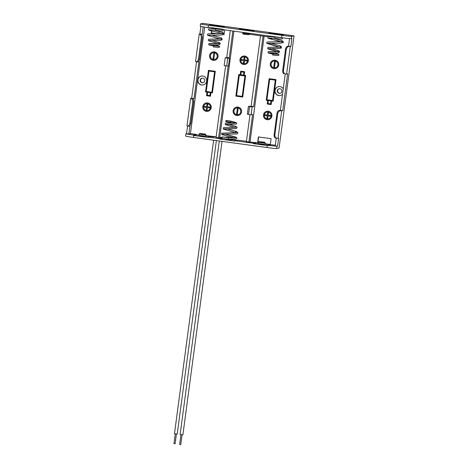 <?xml version="1.0" encoding="UTF-8"?>
<svg xmlns="http://www.w3.org/2000/svg" width="468" height="468" viewBox="0 0 468 468"><rect width="100%" height="100%" fill="white"/><g stroke="black" fill="none" stroke-linecap="round" stroke-linejoin="round"><path stroke-width="0.7" d="M265.034 144.396L258.196 143.483M274.131 53.82L272.961 53.662L272.686 55.025L273.891 55.171C280.584 55.838 277.887 55.335 278.84 55.171L278.899 54.393L272.873 53.978M281.83 37.715L282.432 38.119L282.438 38.739L280.894 39.072L274.751 38.347L274.938 36.972L271.516 36.814M211.805 30.97L211.495 32.971L217.965 33.819M180.139 434.52L182.883 434.889L222.043 141.365M213.63 140.213L174.465 433.748L177.208 434.105M250.082 33.363L250.017 34.316L268.334 36.826M230.923 121.376L230.613 122.446L230.923 121.376M235.749 137.814L228.402 137.844L228.214 139.218L236.083 139.113L236.983 138.3L236.785 137.639L225.804 134.269M225.254 138.967L232.093 139.879M228.214 139.218C223.792 138.744 221.627 138.241 221.721 137.709L222.277 136.867L231.941 137.961M214.824 45.694L213.654 45.536L213.379 46.894L214.584 47.04C221.276 47.707 218.579 47.204 219.527 47.04L219.591 46.262L213.566 45.846M220.077 28.846L220.018 29.197C222.68 29.443 223.716 29.911 223.125 30.607C222.885 31.169 220.323 31.034 215.444 30.215L215.625 28.84L212.209 28.683M219.755 28.805L213.297 27.916M218.363 28.612L214.695 28.109M205.727 136.264L198.888 135.351M224.289 26.986L209.594 24.997L224.289 26.986M253.943 31.052L239.253 29.063L253.943 31.052M283.596 35.118L268.907 33.129L283.596 35.118M263.765 144.331L263.724 144.635L259.412 144.05M204.457 136.206L204.405 136.51L200.093 135.925L200.134 135.626M283.251 88.826A4.528 4.505 -101 0 0 274.886 90.459A4.528 4.505 -101 0 0 282.52 94.29M278.595 86.609A4.528 4.505 -101 0 0 275.096 90.418A4.528 4.505 -101 0 0 280.314 95.495M197.759 79.888A4.528 4.505 -101 0 0 203.083 84.948A4.528 4.505 -101 0 0 206.686 81.11A4.528 4.505 -101 0 0 201.363 76.056A4.528 4.505 -101 0 0 197.759 79.888M201.468 76.032A4.528 4.505 -101 0 0 197.97 79.847A4.528 4.505 -101 0 0 203.188 84.924M217.994 56.687A4.259 4.235 -101 0 0 212.987 51.93A4.259 4.235 -101 0 0 209.6 55.54A4.259 4.235 -101 0 0 214.607 60.296A4.259 4.235 -101 0 0 217.994 56.687M214.607 60.296L214.648 60.29A4.259 4.235 -101 0 0 214.648 60.29A4.259 4.235 -101 0 0 218.041 56.681A4.259 4.235 -101 0 0 213.028 51.919A4.259 4.235 -101 0 0 213.01 51.925L213.028 51.919M214.479 59.512A3.469 3.446 79 0 1 210.424 55.633A3.469 3.446 79 0 1 213.156 52.703A3.469 3.446 -101 0 0 210.378 55.645A3.469 3.446 -101 0 0 214.455 59.518A3.469 3.446 -101 0 0 217.216 56.581A3.469 3.446 -101 0 0 213.139 52.708M211.185 107.734A4.259 4.235 -101 0 0 206.177 102.972A4.259 4.235 -101 0 0 202.79 106.581A4.259 4.235 -101 0 0 207.798 111.337A4.259 4.235 -101 0 0 211.185 107.734M207.815 111.337A4.259 4.235 -101 0 0 211.226 107.722A4.259 4.235 -101 0 0 206.218 102.966A4.259 4.235 -101 0 0 206.201 102.972L206.177 102.972M207.669 110.559A3.469 3.446 79 0 1 203.609 106.681A3.469 3.446 79 0 1 206.347 103.75M203.568 106.686A3.469 3.446 -101 0 0 207.646 110.559A3.469 3.446 -101 0 0 210.407 107.622A3.469 3.446 -101 0 0 206.329 103.75A3.469 3.446 -101 0 0 203.568 106.686M271.885 116.052A4.259 4.235 -101 0 0 266.877 111.296A4.259 4.235 -101 0 0 263.49 114.9A4.259 4.235 -101 0 0 268.497 119.662A4.259 4.235 -101 0 0 271.885 116.052M268.515 119.656A4.259 4.235 -101 0 0 271.926 116.046A4.259 4.235 -101 0 0 266.918 111.285A4.259 4.235 -101 0 0 266.9 111.29L266.877 111.296M268.369 118.878A3.469 3.446 79 0 1 264.309 114.999A3.469 3.446 79 0 1 267.047 112.068M264.268 115.011A3.469 3.446 -101 0 0 268.345 118.884A3.469 3.446 -101 0 0 271.107 115.947A3.469 3.446 -101 0 0 267.029 112.074A3.469 3.446 -101 0 0 264.268 115.011M278.694 65.011A4.259 4.235 -101 0 0 273.686 60.249A4.259 4.235 -101 0 0 270.299 63.859A4.259 4.235 -101 0 0 275.307 68.615A4.259 4.235 -101 0 0 278.694 65.011M275.33 68.615A4.259 4.235 -101 0 0 275.348 68.609A4.259 4.235 -101 0 0 278.741 64.999A4.259 4.235 -101 0 0 273.727 60.243A4.259 4.235 -101 0 0 273.71 60.249L273.686 60.249M275.178 67.837A3.469 3.446 79 0 1 271.124 63.958A3.469 3.446 79 0 1 273.862 61.027M271.077 63.964A3.469 3.446 -101 0 0 275.155 67.837A3.469 3.446 -101 0 0 277.916 64.9A3.469 3.446 -101 0 0 273.839 61.027A3.469 3.446 -101 0 0 271.077 63.964M238.189 115.491L238.148 115.502A4.259 4.235 -101 0 0 241.535 111.893A4.259 4.235 -101 0 0 236.527 107.131A4.259 4.235 -101 0 0 233.14 110.74A4.259 4.235 -101 0 0 238.189 115.491A4.259 4.235 -101 0 0 241.576 111.881A4.259 4.235 -101 0 0 236.568 107.125A4.259 4.235 -101 0 0 236.551 107.131M238.019 114.718A3.469 3.446 79 0 1 233.959 110.84A3.469 3.446 79 0 1 236.697 107.909A3.469 3.446 -101 0 0 233.918 110.846A3.469 3.446 -101 0 0 237.996 114.718A3.469 3.446 -101 0 0 240.757 111.788A3.469 3.446 -101 0 0 236.679 107.909M244.998 64.449L244.957 64.455A4.259 4.235 -101 0 0 248.344 60.852A4.259 4.235 -101 0 0 243.337 56.09A4.259 4.235 -101 0 0 239.949 59.699A4.259 4.235 -101 0 0 244.957 64.455A4.259 4.235 -101 0 0 244.998 64.449A4.259 4.235 -101 0 0 248.391 60.84A4.259 4.235 -101 0 0 243.378 56.084A4.259 4.235 -101 0 0 243.36 56.084M244.828 63.671A3.469 3.446 79 0 1 240.774 59.799A3.469 3.446 79 0 1 243.512 56.862M240.727 59.805A3.469 3.446 -101 0 0 244.805 63.677A3.469 3.446 -101 0 0 247.566 60.741A3.469 3.446 -101 0 0 243.489 56.868A3.469 3.446 -101 0 0 240.727 59.805M200.129 80.145A2.34 2.322 -101 0 0 202.878 82.754A2.34 2.322 -101 0 0 204.738 80.777A2.34 2.322 -101 0 0 201.989 78.162A2.34 2.322 -101 0 0 200.129 80.145M202.17 78.138A2.34 2.322 -101 0 0 200.491 80.075A2.34 2.322 -101 0 0 203.059 82.713M277.255 90.716A2.34 2.322 -101 0 0 280.004 93.325A2.34 2.322 -101 0 0 281.865 91.348A2.34 2.322 -101 0 0 279.115 88.739A2.34 2.322 -101 0 0 277.255 90.716M279.297 88.709A2.34 2.322 -101 0 0 277.618 90.646A2.34 2.322 -101 0 0 280.186 93.284M230.823 139.815L230.771 140.125L226.471 139.534M263.057 36.1L253.644 106.663L251.105 106.312L260.518 35.755M228.168 66.111L218.597 137.844L216.058 137.493L225.623 65.836M198.894 135.17L196.484 134.837L196.537 134.445L193.442 135.047A8.915 0.31 -172.4 0 1 185.901 133.731L185.585 136.089A8.915 0.31 7.6 0 0 193.477 137.452L266.93 147.519A8.915 0.31 7.6 0 0 276.67 148.537L279.068 148.075L294.039 35.878L203.007 23.4L200.608 23.862A8.915 0.31 7.6 0 0 200.556 23.891A8.915 0.31 7.6 0 0 208.447 25.254L281.9 35.322A8.915 0.31 7.6 0 0 291.64 36.346L294.039 35.878M214.075 136.913L205.762 136.176M219.744 137.686L221.873 138.013M196.484 134.837L193.389 135.439A8.915 0.31 7.6 0 0 193.74 135.486L208.465 137.504L208.517 137.112L210.746 136.679M208.517 137.112L219.802 138.663L222.148 138.206M219.744 137.627L218.597 137.844M225.044 138.756L222.85 138.452L219.749 139.054L234.831 141.12L234.883 140.728L253.328 143.255L256.423 142.658L246.39 141.652L249.994 114.66M246.437 141.289L237.978 140.125L234.883 140.728M258.266 142.828L257.616 142.822L258.4 136.931L271.095 138.668L270.311 144.559L265.128 143.851M258.254 142.91L257.616 142.822M270.323 144.477L265.14 143.77M275.313 145.244L271.504 144.723L268.416 145.32L268.363 145.712A8.915 0.31 -172.4 0 1 267.193 145.554L266.93 147.519M276.255 138.177L275.243 145.747L276.98 146.186A8.915 0.31 -172.4 0 1 268.416 145.32M291.64 36.346L291.324 38.698L291.927 38.581L290.88 46.437L290.277 46.554L286.609 74.038L285.457 73.985C284.175 73.675 283.503 72.61 283.444 70.779L286.322 49.181L285.562 49.052C286.071 47.256 286.749 46.32 287.598 46.238L290.88 46.437M291.324 38.698A8.915 0.31 -172.4 0 1 281.584 37.68L222.856 29.63L222.908 29.232L208.184 27.214A8.915 0.31 7.6 0 1 207.833 27.167L207.78 27.559L208.991 27.325M257.868 142.769L258.646 136.966M212.226 27.77L212.109 28.683M211.495 32.971L217.006 33.801M223.423 34.679L223.979 34.755L224.628 29.87M223.534 34.626L223.985 34.685M204.651 27.103L190.441 133.614L188.902 133.912L189.949 126.056L189.593 126.126M196.537 134.445L190.441 133.614M210.401 136.75L207.54 136.352M210.945 92.705L210.477 96.227L206.528 95.7L206.996 92.167L205.534 91.962L208.418 70.37L215.292 71.3L212.413 92.892L210.904 92.699L210.43 96.232M211.986 27.741L211.864 28.671M211.565 30.911L211.284 33.012M274.517 61.624L275.295 61.729L274.523 67.234L273.739 67.129L274.517 61.624M245.624 75.453L244.115 75.26L245.624 75.453L242.74 97.052L235.866 96.121L238.744 74.529L240.213 74.71M238.744 74.529L240.213 74.728L240.722 71.183L244.629 71.721L244.161 75.254M233.924 31.145L219.72 137.627M236.767 140.359L232.134 139.727M207.78 27.559A8.915 0.31 -172.4 0 1 200.24 26.243L200.556 23.891M185.901 133.731A8.915 0.31 -172.4 0 1 185.954 133.708L188.902 133.912M258.201 143.302L256.37 143.05L256.423 142.658M270.293 144.957L265.075 144.243M264.127 36.252L250.047 141.781M275.991 79.618L269.118 78.688L275.991 79.618L273.113 101.211L271.604 101.024L271.136 104.557L271.645 101.024M193.021 98.742L194.039 98.491L190.634 98.385L193.021 98.742C193.465 99 193.688 100.058 193.694 101.93L190.815 123.529C190.324 125.319 189.832 126.22 189.353 126.231L187.639 126.038M274.862 135.071L277.746 113.478L276.98 113.35L274.102 134.942L274.862 135.071C274.921 136.902 275.594 137.972 276.88 138.276L278.635 138.212L277.588 146.069M285.234 73.95L280.379 110.325L279.022 110.536L280.548 110.793C279.215 110.84 278.279 111.735 277.746 113.478M280.379 110.325L282.725 110.647L280.548 110.793M286.609 74.038L287.639 73.839L282.725 110.647M287.598 46.238L290.277 46.554M189.376 126.231L186.966 125.869L190.634 98.385M186.556 133.591L187.563 126.038M191.693 98.169L196.548 61.788M200.854 26.442L199.854 33.953L199.216 34.088L201.603 34.451C202.041 34.702 202.27 35.767 202.275 37.639L201.357 37.534C201.293 35.708 200.76 34.614 199.772 34.252M193.389 135.439L193.442 135.047M288.54 46.116L289.54 38.616M203.182 26.869L202.194 34.275L201.603 34.451M198.175 61.829L198.947 61.682L194.039 98.491M199.216 34.088L195.548 61.571L196.104 61.735C197.139 61.747 197.929 60.875 198.473 59.132L199.391 59.231C198.9 61.027 198.414 61.928 197.935 61.934L196.221 61.747M196.104 61.735L197.935 61.934M199.391 59.231L202.275 37.639M285.562 49.052L282.678 70.65L283.444 70.779M283.936 73.722C283.117 73.54 282.701 72.517 282.678 70.65M256.37 143.05L253.276 143.647L267.193 145.554M253.276 143.647L253.328 143.255M219.749 139.054L219.802 138.663M276.98 113.35C277.489 111.548 278.173 110.612 279.022 110.536M275.354 138.019C274.541 137.838 274.119 136.808 274.102 134.942M199.854 33.953L202.194 34.275M187.522 126.027C188.563 126.038 189.353 125.172 189.897 123.423L192.775 101.831C192.711 100.006 192.184 98.906 191.19 98.543M198.473 59.132L201.357 37.534M289.125 46.496C287.797 46.543 286.861 47.438 286.322 49.181M251.105 106.312L248.397 106.353L249.59 106.605L252.129 106.956L253.644 106.663M248.397 106.353L247.35 114.204L248.543 114.461L251.082 114.806L252.129 106.956M251.082 114.806L252.597 114.514L248.929 141.997M232.853 30.999L229.273 57.839L228.033 58.079L229.495 58.284L228.448 66.134L224.172 65.637L225.219 57.786L226.734 57.494L230.314 30.648M226.734 57.494L229.273 57.839M243.81 59.816L241.465 59.506L243.81 59.828L244.126 57.47L244.945 57.57L244.635 59.927L246.975 60.249L246.87 61.033L244.483 60.717L244.214 63.069L244.524 60.723M244.173 63.075L243.389 62.969L243.705 60.612L241.359 60.29L241.465 59.506M246.829 61.039L246.975 60.249M246.934 60.255L244.635 59.927M244.589 59.933L244.945 57.57M244.904 57.576L244.126 57.47M237.358 114.116L238.095 108.623L237.311 108.512L238.136 108.611L237.358 114.116L236.58 114.011L237.311 108.512M274.476 61.63L275.295 61.729M275.254 61.741L274.523 67.234M268.486 112.776L267.661 112.677L268.486 112.776L268.17 115.128L270.516 115.45L270.369 116.245L268.024 115.924L267.714 118.281L268.065 115.929M267.661 112.677L267.351 115.029L265.005 114.707L267.351 115.017M268.445 112.782L268.17 115.128M268.129 115.14L270.516 115.45M265.005 114.707L264.9 115.497L267.246 115.818L266.93 118.17L267.714 118.281M270.475 115.461L270.369 116.245M207.786 104.452L206.961 104.352L207.786 104.452L207.47 106.809L209.816 107.131L209.711 107.915L207.324 107.605L207.055 109.951L207.365 107.605M206.651 106.71L204.305 106.388L206.651 106.698L206.961 104.352M207.745 104.463L207.47 106.809M207.429 106.815L209.816 107.131M204.305 106.388L204.2 107.172L206.546 107.494L206.23 109.851L207.008 109.957M209.775 107.137L209.67 107.921M214.555 53.416L213.771 53.311L213.039 58.81L213.823 58.915L214.596 53.41L213.823 58.915M213.771 53.311L214.596 53.41M206.201 91.453L208.921 71.037L214.584 71.815L211.864 92.231L206.201 91.453L211.864 92.231M208.962 71.042L206.242 91.447M208.418 70.37L215.292 71.3M215.251 71.306L212.367 92.898M209.927 95.566L210.319 92.617L207.587 92.243L207.189 95.191L209.927 95.548L207.189 95.191M207.622 92.249L207.236 95.179M266.9 99.778L269.621 79.361L275.283 80.133L272.563 100.55L266.9 99.778L269.662 79.367M267.889 103.51L268.287 100.567L271.019 100.942L270.627 103.884L267.889 103.51L270.627 103.873M268.322 100.573L267.936 103.504M271.136 104.557L267.228 104.019L267.696 100.485L266.233 100.287L269.118 78.688M273.072 101.223L275.95 79.624M272.563 100.538L266.941 99.766M236.527 95.612L239.253 75.196L244.916 75.974L242.19 96.39L236.527 95.612L242.19 96.39M239.294 75.202L236.568 95.607M240.839 74.798L243.53 75.167L243.922 72.236L241.19 71.861L240.798 74.81L241.231 71.867M244.115 75.26L244.629 71.721M240.681 71.194L244.589 71.727M240.798 74.81L243.53 75.184M245.583 75.465L242.699 97.057M211.548 32.859L211.858 32.9L211.536 32.965M229.495 58.284L227.758 58.131L226.711 65.988M227.758 58.131L225.219 57.786M248.543 114.461L249.59 106.605M221.703 137.504L219.79 137.294L221.715 137.68M182.07 434.825L180.759 444.6L179.624 444.448L180.929 434.673M222.031 138.148L219.919 137.738L219.972 137.346M176.407 434.047L175.102 443.822L173.967 443.67M216.157 136.75L205.832 135.632M205.809 135.778L216.146 136.832M265.192 143.22L258.354 142.307M259.243 141.628L264.514 142.348L259.243 141.628M263.437 142.202L260.313 141.775L263.437 142.202M267.655 43.308L279.25 43.267L282.818 42.769C283.865 42.518 283.561 41.787 281.906 40.57L273.733 38.3L281.906 40.57L282.438 41.681L267.257 41.985L282.151 41.576L282.093 42.219M270.732 43.214L279.683 45.7L281.052 46.32L280.642 47.116L268.076 47.385L280.502 46.946L280.437 47.584M271.768 48.613L279.15 50.942L275.371 51.772L268.228 51.802C269.275 51.737 265.824 51.568 273.452 51.661C279.917 51.632 278.109 51.34 278.495 51.404L278.437 52.129M273.523 38.288L274.751 38.347L272.587 38.247L270.422 38.926L281.198 41.769M267.643 43.313L279.823 47.233M281.052 46.32L281.52 47.871L279.882 48.473L268.509 48.701L277.325 51.591M269.006 53.001L272.897 53.884M279.431 34.767L277.612 34.187L273.049 33.918M273.148 33.684L279.396 34.538L273.148 33.684M277.834 34.328L274.71 33.895L277.834 34.328M249.684 33.304L248.935 34.72L245.056 34.322C243.582 34.404 242.798 34 242.711 33.123L249.567 34.024M248.678 34.726L243.407 34.006M243.495 29.619L249.742 30.473L243.495 29.619M248.18 30.262L245.056 29.835L248.18 30.262M234.462 137.937L221.85 134.579L222.745 134.193L236.983 133.983L222.458 134.205M235.93 132.789L223.417 129.115L236.27 128.56L224.219 128.805M234.86 127.413L225.383 124.611L236.375 124.061L226.237 124.353M227.729 120.65L226.073 120.487L225.728 121.452L230.578 122.154M222.674 136.919L228.402 137.844L234.877 137.92L236.047 137.153L225.757 134.269M236.568 132.666L234.801 131.034L226.998 128.864M235.942 127.208L234.79 126.062L229.226 124.435M225.383 124.611L225.202 123.429L225.892 123.137L235.62 122.908L230.911 121.481M230.496 137.686L227.372 137.259L230.496 137.686M226.296 137.112L231.572 137.832L226.296 137.112M214.414 30.168L222.598 32.438L223.131 33.55L207.95 33.854L222.844 33.444L222.786 34.088M211.425 35.082L220.375 37.569L221.738 38.189L221.335 38.99L208.769 39.253L221.189 38.815L221.13 39.452M212.46 40.488L219.843 42.81L216.064 43.641L208.921 43.67C209.968 43.606 206.517 43.436 214.145 43.536C220.609 43.501 218.802 43.208 219.188 43.272L219.129 43.998M213.841 25.553L220.089 26.407L213.841 25.553M218.527 26.196L215.403 25.769L218.527 26.196M205.885 135.088L199.046 134.176M199.935 133.497L205.206 134.222L199.935 133.497M204.13 134.07L201.006 133.643L204.13 134.07M198.871 135.363L199.029 134.187L199.678 133.503L203.557 133.901C205.031 133.825 205.809 134.222 205.902 135.1L205.744 136.282M281.695 110.846L278.027 138.329M276.98 146.186L276.67 148.537M208.447 25.254L208.184 27.214M193.74 135.486L193.477 137.452M281.9 35.322L281.584 37.68M193.694 101.93L192.775 101.831M189.897 123.423L190.815 123.529M258.178 143.495L258.336 142.313L258.985 141.634L262.864 142.032C264.338 141.95 265.116 142.354 265.21 143.231L265.052 144.413M263.379 142.208L260.477 142.003M259.442 143.758L259.401 144.056M281.379 41.845C277.729 40.435 269.416 38.838 268.509 38.405L267.76 37.826L268 36.984C268.228 36.873 267.585 36.621 272.762 36.873L281.718 37.75M268.702 38.142L271.264 38.189M271.692 38.206L273.136 38.271M278.899 54.393L274.476 53.03M272.405 36.855L272.464 36.428M277.77 34.328L274.868 34.123M267.257 41.985L266.608 42.869L267.263 43.582L279.577 47.133M268.076 47.385L267.485 48.292L268.234 49.005L277.272 51.597M279.15 50.942L279.648 52.083L278.144 52.872C275.412 53.217 268.989 52.872 268.86 53.013L269.001 52.948M268.228 51.802L267.936 52.58L268.462 53.112L272.85 54.095M180.127 434.52L219.293 140.991M177.214 434.111L216.38 140.587M243.249 29.829L247.958 30.122L249.924 30.718M248.116 30.262L245.214 30.057M242.711 33.123L242.81 32.362M236.767 132.602L221.569 133.169L221.85 134.579L234.415 137.937M225.728 121.452C227.079 121.873 222.885 121.352 230.613 122.435M233.175 123.09L226.296 121.809L226.822 121.627M232.186 139.347L232.11 139.897M226.5 139.242L226.459 139.54M230.431 137.691L227.536 137.487M230.888 121.095L226.471 120.457L226.951 120.802M236.983 133.983L237.598 133.69L237.914 132.579L236.375 131.496L227.179 128.864M223.417 129.115L223.172 127.899L224.295 127.536L235.843 127.243M236.27 128.56L237.136 127.553L236.48 126.664L229.46 124.441M236.375 124.061L236.726 123.324L236.129 122.569L230.929 121.224M222.072 33.714C218.421 32.304 210.109 30.707 209.202 30.274L208.453 29.7L208.693 28.852C208.921 28.741 208.278 28.489 213.455 28.741L222.411 29.619M208.336 35.182L219.942 35.135L223.511 34.638C224.558 34.386 224.254 33.655 222.598 32.438L214.426 30.168M209.395 30.01L211.957 30.057M212.384 30.075L213.829 30.139M209.196 40.57L220.568 40.342L222.212 39.739L221.738 38.189M219.591 46.262L215.169 44.905M220.27 26.653L218.304 26.062L213.595 25.763M213.098 28.723L213.209 27.904M218.462 26.196L215.561 25.992M207.95 33.854L207.301 34.737L207.956 35.457L220.264 39.002M208.769 39.253L208.172 40.16L208.927 40.874L217.965 43.465M219.843 42.81L220.34 43.951L218.837 44.747C216.105 45.086 209.676 44.741 209.547 44.881L209.693 44.817M208.921 43.67L208.623 44.448L209.149 44.986L213.543 45.963M215.444 30.215L214.209 30.157M204.066 134.076L201.17 133.871M219.79 137.294L219.738 137.686M173.961 443.67L175.266 433.894"/></g></svg>
